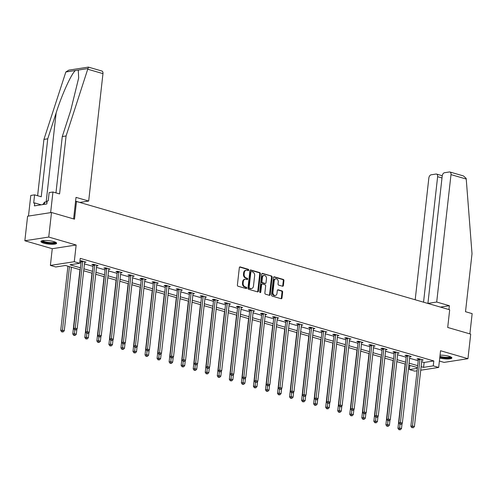 <?xml version="1.0" encoding="UTF-8"?>
<svg xmlns="http://www.w3.org/2000/svg" width="497" height="497" viewBox="0 0 497 497"><rect width="100%" height="100%" fill="white"/><g stroke="black" fill="none" stroke-linecap="round" stroke-linejoin="round"><path stroke-width="0.75" d="M248.711 270.095A0.696 0.534 81.2 0 0 248.258 269.268L240.206 266.926A0.994 0.758 81.2 0 0 239.337 267.672L237.392 285.029A0.994 0.758 81.2 0 0 238.044 286.216L246.096 288.552A0.696 0.534 81.2 0 0 246.245 287.198L245.201 286.899A3.181 2.429 81.2 0 1 243.126 283.11L243.288 281.662A3.181 2.429 81.2 0 1 245.226 279.221A3.181 2.429 81.2 0 1 246.058 279.283L247.102 279.581A0.696 0.534 81.2 0 0 247.251 278.233L246.208 277.929A3.181 2.429 81.2 0 1 244.133 274.139L244.294 272.698A3.181 2.429 81.2 0 1 246.232 270.256A3.181 2.429 81.2 0 1 247.065 270.312L248.102 270.616A0.696 0.534 81.2 0 0 248.711 270.095M247.922 270.561A0.696 0.534 81.2 0 0 247.612 269.368L239.641 267.051M245.909 288.496A0.696 0.534 81.2 0 0 245.599 287.303L244.555 286.999L245.201 286.899M246.916 279.531A0.696 0.534 81.2 0 0 246.605 278.332L245.561 278.028L246.208 277.929M439.727 358.045A7.896 1.708 -173.6 0 0 447.679 358.983A7.896 1.708 -173.6 0 0 451.885 357.952A7.896 1.708 -173.6 0 0 449.077 356.287A7.896 1.708 -173.6 0 0 440.05 355.162M53.8 241.598A7.896 1.708 -173.6 0 0 45.525 240.467A7.896 1.708 -173.6 0 0 40.916 241.499A7.896 1.708 -173.6 0 0 43.73 243.163A7.896 1.708 -173.6 0 0 51.999 244.294A7.896 1.708 -173.6 0 0 56.615 243.263A7.896 1.708 -173.6 0 0 53.8 241.598M282.526 286.229A0.994 0.758 81.2 0 0 283.389 285.483L283.936 280.612A0.994 0.758 81.2 0 0 283.284 279.426L274.344 276.835A0.994 0.758 81.2 0 0 273.48 277.581L271.53 294.938A0.994 0.758 81.2 0 0 272.182 296.119L281.122 298.716A0.994 0.758 81.2 0 0 281.985 297.97L282.65 292.087A0.994 0.758 81.2 0 0 281.998 290.907L278.171 289.794A0.994 0.758 81.2 0 0 277.307 290.54L276.978 293.454A2.659 2.031 81.2 0 1 275.357 295.491A2.659 2.031 81.2 0 1 272.921 292.279L274.207 280.855A2.659 2.031 81.2 0 1 275.829 278.811A2.659 2.031 81.2 0 1 278.258 282.029L278.047 283.93A0.994 0.758 81.2 0 0 278.699 285.116L282.526 286.229M421.68 361.748L424.134 362.462L433.819 360.959L433.266 365.867L438.671 367.438L420.729 370.222M51.502 212.499L48.743 237.057L24.85 240.759L27.602 216.201L51.502 212.499L74.507 219.171L76.488 201.49L449.686 309.774L447.704 327.455L470.709 334.127L467.95 358.691L440.547 350.739L438.671 367.438M24.85 240.759L52.26 248.711L76.153 245.009L48.743 237.057M76.153 245.009L74.277 261.708L79.682 263.28L69.996 264.777L80.439 267.808M433.819 360.959L80.234 258.365L79.682 263.28M260.366 273.772A0.994 0.758 81.2 0 0 259.72 272.592L250.774 269.995A0.994 0.758 81.2 0 0 249.91 270.741L247.966 288.098A0.994 0.758 81.2 0 0 248.612 289.279L257.558 291.876A0.994 0.758 81.2 0 0 258.421 291.13L260.366 273.772L259.72 273.878A0.994 0.758 81.2 0 0 259.074 272.691L250.215 270.12M262.559 273.418L271.505 276.009A0.994 0.758 81.2 0 1 272.151 277.196L270.206 294.553A0.994 0.758 81.2 0 1 269.337 295.293L265.51 294.187A0.994 0.758 81.2 0 1 264.864 293L265.653 285.961A0.994 0.758 81.2 0 0 265 284.775L262.466 284.042A0.994 0.758 81.2 0 0 261.596 284.787L260.776 292.112A0.696 0.534 81.2 0 1 259.714 291.807L261.695 274.158A0.994 0.758 81.2 0 1 262.559 273.418L262.056 273.493M439.391 361.039L444.057 362.394L467.95 358.691M76.488 201.49L75.538 201.639M79.769 262.54L80.992 262.901M84.459 263.901L93.038 266.392M96.505 267.398L105.078 269.89M108.545 270.89L117.124 273.381M120.591 274.387L129.164 276.872M132.631 277.879L141.21 280.37M144.677 281.377L153.256 283.862M156.723 284.868L165.296 287.359M168.763 288.366L177.342 290.851M180.809 291.857L189.382 294.348M192.848 295.355L201.428 297.84M204.894 298.846L213.468 301.337M216.934 302.344L225.514 304.829M228.98 305.835L237.56 308.326M241.026 309.333L249.6 311.818M253.066 312.824L261.646 315.315M265.112 316.322L273.685 318.807M277.152 319.813L285.732 322.304M289.198 323.311L297.778 325.796M301.244 326.802L309.817 329.294M313.284 330.3L321.863 332.785M325.33 333.791L333.903 336.283M337.37 337.289L345.949 339.774M349.416 340.78L357.995 343.272M361.462 344.278L370.035 346.763M373.502 347.77L382.081 350.261M385.548 351.267L394.121 353.752M397.588 354.759L406.167 357.25M409.634 358.25L418.213 360.741M79.93 261.08L81.054 261.403M79.936 261.024L81.421 260.795L86.049 262.136L84.633 262.36M96.673 265.852L98.095 265.634L93.461 264.286L91.846 264.541L93.101 264.901M108.719 269.349L110.141 269.125L105.507 267.784L103.892 268.032L105.14 268.392M120.765 272.841L122.181 272.623L117.553 271.275L115.938 271.53L117.186 271.89M132.805 276.338L134.227 276.115L129.593 274.773L127.977 275.021L129.226 275.381M144.851 279.83L146.267 279.612L141.639 278.264L140.024 278.519L141.272 278.879M156.89 283.321L158.313 283.104L153.679 281.762L152.063 282.01L153.318 282.371M168.937 286.819L170.359 286.601L165.725 285.253L164.109 285.502L165.358 285.868M180.983 290.31L182.399 290.093L177.771 288.751L176.155 288.999L177.404 289.36M193.022 293.808L194.445 293.584L189.811 292.242L188.195 292.491L189.444 292.857M205.068 297.299L206.485 297.082L201.857 295.74L200.241 295.988L201.49 296.349M217.108 300.797L218.531 300.573L213.896 299.231L212.281 299.48L213.536 299.846M229.154 304.288L230.577 304.071L225.942 302.729L224.327 302.977L225.576 303.338M241.2 307.786L242.617 307.562L237.988 306.22L236.373 306.469L237.622 306.835M253.24 311.277L254.663 311.06L250.028 309.718L248.413 309.966L249.662 310.327M265.286 314.775L266.703 314.551L262.074 313.209L260.459 313.458L261.708 313.824M277.326 318.266L278.749 318.049L274.114 316.707L272.499 316.956L273.754 317.316M289.372 321.764L290.788 321.54L286.16 320.198L284.545 320.447L285.794 320.813M301.418 325.255L302.835 325.038L298.2 323.69L296.591 323.945L297.84 324.305M313.458 328.753L314.881 328.529L310.246 327.188L308.631 327.436L309.88 327.803M325.504 332.244L326.92 332.027L322.292 330.679L320.677 330.934L321.926 331.294M337.544 335.742L338.966 335.518L334.332 334.177L332.717 334.425L333.972 334.792M349.59 339.234L351.006 339.016L346.378 337.668L344.763 337.923L346.011 338.283M361.636 342.731L363.052 342.508L358.418 341.166L356.809 341.414L358.057 341.781M373.676 346.223L375.098 346.005L370.464 344.657L368.849 344.912L370.097 345.272M385.722 349.72L387.138 349.497L382.51 348.155L380.895 348.403L382.143 348.77M397.762 353.212L399.184 352.994L394.55 351.646L392.934 351.901L394.183 352.261M409.808 356.709L411.224 356.486L406.596 355.144L404.98 355.392L406.229 355.753M421.854 360.201L423.27 359.983L418.636 358.635L417.026 358.89L418.275 359.25M417.082 370.787L414.778 371.141L409.373 369.575L417.356 368.339M409.839 365.401L409.373 369.575M80.222 269.759L65.474 265.479L55.788 266.982L50.383 265.417L74.277 261.708M52.26 248.711L50.383 265.417M421.127 366.662L423.581 367.37L433.266 365.867M83.906 268.815L92.485 271.306M95.952 272.313L104.525 274.798M107.992 275.804L116.571 278.295M120.038 279.302L128.617 281.787M132.084 282.793L140.657 285.284M144.124 286.291L152.703 288.776M156.17 289.782L164.743 292.273M168.21 293.273L176.789 295.765M180.256 296.771L188.835 299.262M192.302 300.263L200.875 302.754M204.342 303.76L212.921 306.251M216.388 307.252L224.961 309.743M228.427 310.749L237.007 313.234M240.473 314.241L249.053 316.732M252.519 317.738L261.093 320.223M264.559 321.23L273.139 323.721M276.605 324.727L285.179 327.212M288.645 328.219L297.225 330.71M300.691 331.716L309.271 334.201M312.737 335.208L321.31 337.699M324.777 338.706L333.357 341.19M336.823 342.197L345.396 344.688M348.863 345.695L357.442 348.18M360.909 349.186L369.488 351.677M372.955 352.684L381.528 355.169M384.995 356.175L393.574 358.666M397.041 359.673L405.614 362.158M409.081 363.164L417.66 365.655M417.443 367.6L408.863 365.115M405.397 364.108L396.823 361.617M393.357 360.617L384.777 358.126M381.311 357.119L372.731 354.628M369.265 353.628L360.692 351.137M357.225 350.13L348.646 347.639M345.179 346.639L336.606 344.148M333.139 343.141L324.56 340.656M321.093 339.65L312.514 337.159M309.047 336.152L300.474 333.667M297.007 332.661L288.428 330.17M284.961 329.163L276.388 326.678M272.921 325.672L264.342 323.18M260.875 322.174L252.296 319.689M248.829 318.683L240.256 316.191M236.789 315.185L228.21 312.7M224.743 311.694L216.17 309.202M212.704 308.196L204.124 305.711M200.658 304.704L192.078 302.213M188.612 301.207L180.038 298.722M176.572 297.715L167.992 295.224M164.526 294.218L155.952 291.733M152.486 290.726L143.906 288.235M140.44 287.229L131.86 284.744M128.394 283.737L119.82 281.246M116.354 280.24L107.774 277.755M104.308 276.748L95.735 274.257M92.268 273.251L83.689 270.766M424.134 362.462L423.581 367.37M246.232 270.256L245.586 270.356A3.181 2.429 81.2 0 0 243.648 272.797L244.294 272.698M245.561 278.028A3.181 2.429 81.2 0 1 243.487 274.245L243.648 272.797M245.226 279.221L244.58 279.326A3.181 2.429 81.2 0 0 242.642 281.762L243.288 281.662M244.555 286.999A3.181 2.429 81.2 0 1 242.48 283.209L242.642 281.762M257.471 291.851A0.994 0.758 81.2 0 0 257.775 291.23L259.72 273.878M251.457 271.586A0.696 0.534 81.2 0 0 250.855 272.107L249.146 287.347A0.696 0.534 81.2 0 0 249.6 288.173L250.699 288.49A3.181 2.429 81.2 0 0 251.532 288.552A3.181 2.429 81.2 0 0 253.47 286.11L254.638 275.698A3.181 2.429 81.2 0 0 252.557 271.909L251.457 271.586M250.811 271.691A0.696 0.534 81.2 0 0 250.208 272.207L250.855 272.107M251.532 288.552L250.886 288.651A3.181 2.429 81.2 0 1 250.053 288.595L248.954 288.272A0.696 0.534 81.2 0 1 248.5 287.446L250.208 272.207M261.994 273.536L271.505 276.009M269.256 295.274A0.994 0.758 81.2 0 0 269.56 294.653L271.505 277.295A0.994 0.758 81.2 0 0 270.859 276.108M261.82 284.141A0.994 0.758 81.2 0 0 260.95 284.887L260.13 292.211L260.776 292.112M260.006 292.553A0.696 0.534 81.2 0 0 260.13 292.211M266.473 278.655A2.659 2.031 81.2 0 0 264.037 275.444A2.659 2.031 81.2 0 0 262.416 277.481L261.962 281.507A0.994 0.758 81.2 0 0 262.615 282.694L265.156 283.427A0.994 0.758 81.2 0 0 266.019 282.681L266.473 278.655M264.037 275.444L263.391 275.543A2.659 2.031 81.2 0 0 261.77 277.581L262.416 277.481M265.417 283.445L264.771 283.545A0.994 0.758 81.2 0 1 264.51 283.526L261.969 282.793A0.994 0.758 81.2 0 1 261.323 281.606L261.77 277.581M275.829 278.811L275.183 278.91A2.659 2.031 81.2 0 0 273.561 280.954L274.207 280.855M275.357 295.491L274.711 295.597A2.659 2.031 81.2 0 1 272.281 292.379L273.561 280.954M281.041 298.691A0.994 0.758 81.2 0 0 281.345 298.07L282.004 292.186A0.994 0.758 81.2 0 0 281.352 291.006L277.606 289.919M282.439 286.204A0.994 0.758 81.2 0 0 282.743 285.582L283.29 280.712A0.994 0.758 81.2 0 0 282.638 279.531L273.779 276.959M67.927 266.193L60.721 330.455L62.336 330.207L64.268 330.766L71.394 267.2M69.468 266.64L62.287 331.729L61.64 331.828L63.063 331.953L62.287 331.729M64.268 330.766L63.063 331.953M61.64 331.828L60.721 330.455M82.713 261.695L81.098 261.944L73.637 328.455L75.252 328.2L82.713 261.695A1.013 0.77 81.2 0 0 82.701 261.316L82.67 261.155M75.202 329.722L75.979 329.946L75.202 329.722L75.252 328.2L77.184 328.766L84.645 262.254A1.013 0.77 81.2 0 1 84.739 261.907L84.801 261.776M81.098 261.944A1.013 0.77 81.2 0 0 81.086 261.565L80.955 260.863M73.637 328.455L74.556 329.822M75.979 329.946L77.184 328.766M55.645 242.287A6.834 1.479 6.4 0 1 47.681 242.94A6.834 1.479 6.4 0 1 42.077 240.765M42.686 240.641A6.331 1.373 -173.6 0 0 47.824 242.343A6.331 1.373 -173.6 0 0 55.08 242.033M41.201 241.113A7.846 1.696 -173.6 0 0 47.507 243.139A7.846 1.696 -173.6 0 0 56.422 242.816M47.047 202.105L44.68 202.043L42.767 204.584M44.426 204.329L44.68 202.043M450.922 356.976A6.834 1.479 6.4 0 1 442.957 357.623A6.834 1.479 6.4 0 1 439.845 356.983M439.92 356.349A6.331 1.373 -173.6 0 0 443.1 357.032A6.331 1.373 -173.6 0 0 450.35 356.722M439.814 357.25A7.846 1.696 -173.6 0 0 442.784 357.821A7.846 1.696 -173.6 0 0 451.692 357.505M55.956 192.879L62.274 136.557L70.68 110.626L78.669 77.967L78.277 70.052L65.846 71.978L68.785 70.139L88.36 67.107L101.879 71.021A3.038 1.845 106.2 0 1 102.966 73.637L87.727 69.213L88.509 67.263M62.274 136.557L66.082 135.967L59.584 193.929L52.943 192.004L50.632 212.635L28.478 216.065L30.789 195.439L34.604 194.849L33.678 203.099L34.709 202.938L34.38 205.888L46.842 203.95L47.172 201.005L48.209 200.844L49.135 192.594L52.943 192.004M87.727 69.213L66.082 135.967M65.846 71.978L43.929 139.402L47.743 138.812L41.239 196.775L34.604 194.849M43.929 139.402L37.617 195.719M75.463 70.487C71.531 73.394 61.926 94.486 56.149 112.881L47.743 138.812M75.587 201.167L79.893 202.416L88.677 201.049L102.966 73.637M73.599 218.91L76.016 197.377L88.677 201.049M41.214 204.826L34.709 202.938M436.701 302.033L450.996 174.615A3.038 1.845 -73.8 0 0 449.903 171.999A3.038 1.845 -73.8 0 0 449.387 171.968L444.48 172.732A3.038 1.845 -73.8 0 0 442.212 175.981L427.917 303.394L436.701 302.033L449.363 305.705L440.441 307.09M449.903 171.999L463.39 175.913L466.118 178.305L466.236 179.038L472.013 253.75L465.509 311.706L472.15 313.632L469.876 333.891M441.988 177.957L437.627 176.69A3.038 1.845 -73.8 0 0 436.534 174.074A3.038 1.845 -73.8 0 0 436.018 174.043L431.11 174.807A3.038 1.845 -73.8 0 0 428.843 178.05L415.188 299.766M437.627 176.69L423.55 302.188M434.726 305.431L427.917 303.394M448.934 309.55L449.363 305.705M79.974 269.685L72.767 333.953L74.382 333.698L76.308 334.264L76.892 329.045M74.805 329.896L74.333 335.22L73.686 335.32L75.103 335.444L74.333 335.22M76.308 334.264L75.103 335.444M73.686 335.32L72.767 333.953M92.02 273.182L84.807 337.444L86.422 337.196L88.354 337.755L88.938 332.543M86.851 333.388L86.372 338.718L85.726 338.817L87.149 338.942L86.372 338.718M88.354 337.755L87.149 338.942M85.726 338.817L84.807 337.444M94.759 265.193L93.144 265.441L85.683 331.946L87.298 331.698L94.759 265.193A1.013 0.77 81.2 0 0 94.741 264.808L94.716 264.652M87.248 333.22L88.019 333.444L87.248 333.22L87.298 331.698L89.23 332.257L96.685 265.752A1.013 0.77 81.2 0 1 96.785 265.398L96.847 265.268M93.144 265.441A1.013 0.77 81.2 0 0 93.125 265.056L92.995 264.361M85.683 331.946L86.602 333.319M88.019 333.444L89.23 332.257M106.799 268.684L105.184 268.933L97.729 335.444L99.338 335.189L106.799 268.684A1.013 0.77 81.2 0 0 106.787 268.299L106.756 268.144M99.294 336.711L100.065 336.935L99.294 336.711L99.338 335.189L101.27 335.755L108.731 269.244A1.013 0.77 81.2 0 1 108.831 268.896L108.886 268.765M105.184 268.933A1.013 0.77 81.2 0 0 105.171 268.554L105.041 267.852M97.729 335.444L98.648 336.811M100.065 336.935L101.27 335.755M104.059 276.674L96.853 340.942L98.468 340.687L100.4 341.246L100.984 336.034M98.897 336.885L98.418 342.209L97.772 342.309L99.189 342.433L98.418 342.209M100.4 341.246L99.189 342.433M97.772 342.309L96.853 340.942M116.105 280.171L108.899 344.433L110.508 344.185L112.44 344.744L113.024 339.532M110.937 340.377L110.464 345.707L109.818 345.806L111.235 345.931L110.464 345.707M112.44 344.744L111.235 345.931M109.818 345.806L108.899 344.433M128.145 283.663L120.939 347.931L122.554 347.676L124.486 348.235L125.07 343.023M122.983 343.874L122.504 349.198L121.858 349.298L123.275 349.422L122.504 349.198M124.486 348.235L123.275 349.422M121.858 349.298L120.939 347.931M118.845 272.182L117.23 272.431L109.769 338.935L111.384 338.687L118.845 272.182A1.013 0.77 81.2 0 0 118.826 271.797L118.802 271.642M111.334 340.209L112.105 340.433L111.334 340.209L111.384 338.687L113.316 339.246L120.771 272.741A1.013 0.77 81.2 0 1 120.87 272.387L120.933 272.257M117.23 272.431A1.013 0.77 81.2 0 0 117.217 272.045L117.087 271.35M109.769 338.935L110.688 340.308M112.105 340.433L113.316 339.246M130.885 275.673L129.276 275.922L121.815 342.433L123.43 342.178L130.885 275.673A1.013 0.77 81.2 0 0 130.873 275.288L130.841 275.133M123.38 343.7L124.151 343.924L123.38 343.7L123.43 342.178L125.356 342.744L132.817 276.233A1.013 0.77 81.2 0 1 132.916 275.885L132.979 275.754M129.276 275.922A1.013 0.77 81.2 0 0 129.257 275.543L129.127 274.841M121.815 342.433L122.734 343.8M124.151 343.924L125.356 342.744M142.931 279.171L141.316 279.42L133.855 345.924L135.47 345.676L142.931 279.171A1.013 0.77 81.2 0 0 142.919 278.786L142.887 278.631M135.42 347.198L136.197 347.422L135.42 347.198L135.47 345.676L137.402 346.235L144.863 279.73A1.013 0.77 81.2 0 1 144.956 279.376L145.018 279.246M141.316 279.42A1.013 0.77 81.2 0 0 141.303 279.034L141.173 278.339M133.855 345.924L134.774 347.297M136.197 347.422L137.402 346.235M140.191 287.16L132.985 351.422L134.6 351.174L136.526 351.733L137.11 346.521M135.022 347.366L134.55 352.69L133.904 352.795L135.321 352.92L134.55 352.69M136.526 351.733L135.321 352.92M133.904 352.795L132.985 351.422M154.977 282.663L153.362 282.911L145.901 349.422L147.516 349.167L154.977 282.663A1.013 0.77 81.2 0 0 154.958 282.277L154.934 282.122M147.466 350.689L148.236 350.913L147.466 350.689L147.516 349.167L149.442 349.733L156.903 283.222A1.013 0.77 81.2 0 1 157.002 282.874L157.064 282.743M153.362 282.911A1.013 0.77 81.2 0 0 153.343 282.532L153.213 281.83M145.901 349.422L146.82 350.789M148.236 350.913L149.442 349.733M152.237 290.652L145.025 354.92L146.64 354.665L148.572 355.225L149.156 350.012M147.069 350.863L146.59 356.187L145.944 356.287L147.367 356.411L146.59 356.187M148.572 355.225L147.367 356.411M145.944 356.287L145.025 354.92M167.017 286.16L165.402 286.409L157.947 352.913L159.556 352.665L167.017 286.16A1.013 0.77 81.2 0 0 167.004 285.775L166.973 285.62M159.512 354.187L160.282 354.411L159.512 354.187L159.556 352.665L161.488 353.224L168.949 286.719A1.013 0.77 81.2 0 1 169.042 286.365L169.104 286.235M165.402 286.409A1.013 0.77 81.2 0 0 165.389 286.023L165.259 285.328M157.947 352.913L158.866 354.286M160.282 354.411L161.488 353.224M164.277 294.149L157.071 358.412L158.686 358.163L160.612 358.722L161.202 353.51M159.115 354.355L158.636 359.679L157.99 359.785L159.407 359.909L158.636 359.679M160.612 358.722L159.407 359.909M157.99 359.785L157.071 358.412M179.063 289.652L177.448 289.9L169.986 356.411L171.602 356.156L179.063 289.652A1.013 0.77 81.2 0 0 179.044 289.266L179.019 289.111M171.552 357.678L172.322 357.902L171.552 357.678L171.602 356.156L173.534 356.716L180.989 290.211A1.013 0.77 81.2 0 1 181.088 289.863L181.15 289.732M177.448 289.9A1.013 0.77 81.2 0 0 177.435 289.521L177.305 288.819M169.986 356.411L170.906 357.778M172.322 357.902L173.534 356.716M176.323 297.641L169.117 361.909L170.726 361.654L172.658 362.214L173.242 357.001M171.154 357.852L170.682 363.177L170.036 363.276L171.453 363.4L170.682 363.177M172.658 362.214L171.453 363.4M170.036 363.276L169.117 361.909M191.103 293.143L189.487 293.398L182.032 359.903L183.648 359.654L191.103 293.143A1.013 0.77 81.2 0 0 191.09 292.764L191.059 292.609M183.598 361.176L184.368 361.4L183.598 361.176L183.648 359.654L185.574 360.213L193.035 293.708A1.013 0.77 81.2 0 1 193.134 293.354L193.196 293.224M189.487 293.398A1.013 0.77 81.2 0 0 189.475 293.013L189.345 292.317M182.032 359.903L182.952 361.276M184.368 361.4L185.574 360.213M188.363 301.139L181.156 365.401L182.772 365.152L184.704 365.711L185.288 360.499M183.2 361.344L182.722 366.668L182.076 366.774L183.492 366.892L182.722 366.668M184.704 365.711L183.492 366.892M182.076 366.774L181.156 365.401M203.149 296.641L201.533 296.889L194.072 363.4L195.688 363.145L203.149 296.641A1.013 0.77 81.2 0 0 203.136 296.255L203.105 296.1M195.638 364.668L196.414 364.891L195.638 364.668L195.688 363.145L197.62 363.705L205.081 297.2A1.013 0.77 81.2 0 1 205.174 296.852L205.236 296.721M201.533 296.889A1.013 0.77 81.2 0 0 201.521 296.51L201.391 295.808M194.072 363.4L194.992 364.767M196.414 364.891L197.62 363.705M200.409 304.63L193.203 368.898L194.818 368.644L196.744 369.203L197.328 363.99M195.24 364.841L194.768 370.166L194.122 370.265L195.538 370.389L194.768 370.166M196.744 369.203L195.538 370.389M194.122 370.265L193.203 368.898M215.195 300.132L213.58 300.387L206.118 366.892L207.734 366.643L215.195 300.132A1.013 0.77 81.2 0 0 215.176 299.753L215.145 299.592M207.684 368.159L208.454 368.389L207.684 368.159L207.734 366.643L209.659 367.202L217.121 300.697A1.013 0.77 81.2 0 1 217.22 300.343L217.282 300.213M213.58 300.387A1.013 0.77 81.2 0 0 213.561 300.002L213.43 299.306M206.118 366.892L207.038 368.265M208.454 368.389L209.659 367.202M212.455 308.128L205.242 372.39L206.858 372.141L208.79 372.7L209.374 367.482M207.286 368.333L206.808 373.657L206.162 373.763L207.584 373.881L206.808 373.657M208.79 372.7L207.584 373.881M206.162 373.763L205.242 372.39M227.235 303.63L225.619 303.878L218.158 370.389L219.773 370.135L227.235 303.63A1.013 0.77 81.2 0 0 227.222 303.245L227.191 303.089M219.73 371.657L220.5 371.88L219.73 371.657L219.773 370.135L221.705 370.694L229.167 304.189A1.013 0.77 81.2 0 1 229.26 303.841L229.322 303.71M225.619 303.878A1.013 0.77 81.2 0 0 225.607 303.499L225.476 302.797M218.158 370.389L219.084 371.756M220.5 371.88L221.705 370.694M224.495 311.619L217.288 375.881L218.904 375.633L220.83 376.192L221.42 370.979M219.326 371.831L218.854 377.155L218.208 377.254L219.624 377.378L218.854 377.155M220.83 376.192L219.624 377.378M218.208 377.254L217.288 375.881M239.281 307.121L237.665 307.376L230.204 373.881L231.819 373.632L239.281 307.121A1.013 0.77 81.2 0 0 239.262 306.742L239.237 306.581M231.77 375.148L232.54 375.372L231.77 375.148L231.819 373.632L233.752 374.191L241.207 307.686A1.013 0.77 81.2 0 1 241.306 307.332L241.368 307.202M237.665 307.376A1.013 0.77 81.2 0 0 237.647 306.991L237.516 306.295M230.204 373.881L231.124 375.254M232.54 375.372L233.752 374.191M236.541 315.117L229.328 379.379L230.943 379.13L232.876 379.689L233.46 374.471M231.372 375.322L230.9 380.646L230.254 380.745L231.67 380.87L230.9 380.646M232.876 379.689L231.67 380.87M230.254 380.745L229.328 379.379M251.32 310.619L249.705 310.867L242.25 377.378L243.865 377.124L251.32 310.619A1.013 0.77 81.2 0 0 251.308 310.234L251.277 310.078M243.816 378.646L244.586 378.869L243.816 378.646L243.865 377.124L245.791 377.683L253.253 311.178A1.013 0.77 81.2 0 1 253.352 310.83L253.414 310.7M249.705 310.867A1.013 0.77 81.2 0 0 249.693 310.488L249.562 309.786M242.25 377.378L243.17 378.745M244.586 378.869L245.791 377.683M248.581 318.608L241.374 382.87L242.99 382.622L244.922 383.181L245.506 377.968M243.418 378.82L242.94 384.144L242.294 384.243L243.71 384.367L242.94 384.144M244.922 383.181L243.71 384.367M242.294 384.243L241.374 382.87M263.367 314.11L261.751 314.365L254.29 380.87L255.905 380.621L263.367 314.11A1.013 0.77 81.2 0 0 263.354 313.731L263.323 313.57M255.856 382.137L256.632 382.361L255.856 382.137L255.905 380.621L257.837 381.18L265.299 314.676A1.013 0.77 81.2 0 1 265.392 314.321L265.454 314.191M261.751 314.365A1.013 0.77 81.2 0 0 261.739 313.98L261.608 313.284M254.29 380.87L255.209 382.243M256.632 382.361L257.837 381.18M260.627 322.106L253.42 386.368L255.036 386.119L256.961 386.678L257.545 381.46M255.458 382.311L254.986 387.635L254.34 387.735L255.756 387.859L254.986 387.635M256.961 386.678L255.756 387.859M254.34 387.735L253.42 386.368M275.413 317.608L273.797 317.856L266.336 384.361L267.951 384.113L275.413 317.608A1.013 0.77 81.2 0 0 275.394 317.223L275.363 317.067M267.902 385.635L268.672 385.858L267.902 385.635L267.951 384.113L269.877 384.672L277.338 318.167A1.013 0.77 81.2 0 1 277.438 317.819L277.5 317.689M273.797 317.856A1.013 0.77 81.2 0 0 273.779 317.477L273.648 316.775M266.336 384.361L267.256 385.734M268.672 385.858L269.877 384.672M272.673 325.597L265.46 389.859L267.075 389.611L269.007 390.17L269.591 384.958M267.504 385.809L267.026 391.133L266.38 391.232L267.802 391.356L267.026 391.133M269.007 390.17L267.802 391.356M266.38 391.232L265.46 389.859M287.452 321.099L285.837 321.354L278.376 387.859L279.991 387.61L287.452 321.099A1.013 0.77 81.2 0 0 287.44 320.72L287.409 320.559M279.948 389.126L280.718 389.35L279.948 389.126L279.991 387.61L281.923 388.169L289.384 321.658A1.013 0.77 81.2 0 1 289.478 321.31L289.54 321.18M285.837 321.354A1.013 0.77 81.2 0 0 285.825 320.969L285.694 320.273M278.376 387.859L279.302 389.226M280.718 389.35L281.923 388.169M284.713 329.095L277.506 393.357L279.121 393.108L281.047 393.667L281.637 388.449M279.544 389.3L279.072 394.624L278.426 394.724L279.842 394.848L279.072 394.624M281.047 393.667L279.842 394.848M278.426 394.724L277.506 393.357M299.498 324.597L297.883 324.845L290.422 391.35L292.037 391.102L299.498 324.597A1.013 0.77 81.2 0 0 299.48 324.212L299.455 324.056M291.988 392.624L292.758 392.847L291.988 392.624L292.037 391.102L293.969 391.661L301.424 325.156A1.013 0.77 81.2 0 1 301.524 324.808L301.586 324.671M297.883 324.845A1.013 0.77 81.2 0 0 297.865 324.46L297.734 323.764M290.422 391.35L291.341 392.723M292.758 392.847L293.969 391.661M296.759 332.586L289.546 396.848L291.161 396.6L293.093 397.159L293.677 391.947M291.59 392.798L291.118 398.122L290.472 398.221L291.888 398.346L291.118 398.122M293.093 397.159L291.888 398.346M290.472 398.221L289.546 396.848M311.538 328.088L309.923 328.343L302.468 394.848L304.083 394.599L311.538 328.088A1.013 0.77 81.2 0 0 311.526 327.709L311.495 327.548M304.034 396.115L304.804 396.339L304.034 396.115L304.083 394.599L306.009 395.158L313.47 328.647A1.013 0.77 81.2 0 1 313.57 328.3L313.632 328.169M309.923 328.343A1.013 0.77 81.2 0 0 309.911 327.958L309.78 327.262M302.468 394.848L303.387 396.215M304.804 396.339L306.009 395.158M308.799 336.084L301.592 400.346L303.207 400.097L305.139 400.657L305.723 395.438M303.636 396.289L303.158 401.613L302.511 401.713L303.928 401.837L303.158 401.613M305.139 400.657L303.928 401.837M302.511 401.713L301.592 400.346M323.584 331.586L321.969 331.834L314.508 398.339L316.123 398.091L323.584 331.586A1.013 0.77 81.2 0 0 323.572 331.201L323.541 331.045M316.073 399.613L316.85 399.837L316.073 399.613L316.123 398.091L318.055 398.65L325.516 332.145A1.013 0.77 81.2 0 1 325.61 331.791L325.672 331.661M321.969 331.834A1.013 0.77 81.2 0 0 321.957 331.449L321.826 330.753M314.508 398.339L315.427 399.712M316.85 399.837L318.055 398.65M320.845 339.575L313.638 403.837L315.253 403.589L317.179 404.148L317.763 398.936M315.676 399.787L315.204 405.111L314.558 405.21L315.974 405.335L315.204 405.111M317.179 404.148L315.974 405.335M314.558 405.21L313.638 403.837M335.63 335.077L334.015 335.332L326.554 401.837L328.169 401.588L335.63 335.077A1.013 0.77 81.2 0 0 335.612 334.698L335.581 334.537M328.119 403.104L328.89 403.328L328.119 403.104L328.169 401.588L330.095 402.148L337.556 335.637A1.013 0.77 81.2 0 1 337.656 335.289L337.718 335.158M334.015 335.332A1.013 0.77 81.2 0 0 333.996 334.947L333.866 334.251M326.554 401.837L327.473 403.204M328.89 403.328L330.095 402.148M332.891 343.067L325.678 407.335L327.293 407.08L329.225 407.646L329.809 402.427M327.722 403.278L327.243 408.602L326.597 408.702L328.02 408.826L327.243 408.602M329.225 407.646L328.02 408.826M326.597 408.702L325.678 407.335M347.67 338.575L346.055 338.824L338.594 405.328L340.209 405.08L347.67 338.575A1.013 0.77 81.2 0 0 347.658 338.19L347.627 338.035M340.159 406.602L340.936 406.826L340.159 406.602L340.209 405.08L342.141 405.639L349.602 339.134A1.013 0.77 81.2 0 1 349.695 338.78L349.758 338.65M346.055 338.824A1.013 0.77 81.2 0 0 346.042 338.438L345.912 337.743M338.594 405.328L339.519 406.701M340.936 406.826L342.141 405.639M344.93 346.564L337.724 410.826L339.339 410.578L341.265 411.137L341.855 405.925M339.762 406.77L339.289 412.1L338.643 412.199L340.06 412.324L339.289 412.1M341.265 411.137L340.06 412.324M338.643 412.199L337.724 410.826M359.716 342.066L358.101 342.321L350.64 408.826L352.255 408.577L359.716 342.066A1.013 0.77 81.2 0 0 359.698 341.688L359.673 341.526M352.205 410.093L352.976 410.317L352.205 410.093L352.255 408.577L354.187 409.137L361.642 342.626A1.013 0.77 81.2 0 1 361.741 342.278L361.804 342.147M358.101 342.321A1.013 0.77 81.2 0 0 358.082 341.936L357.952 341.24M350.64 408.826L351.559 410.193M352.976 410.317L354.187 409.137M356.976 350.056L349.764 414.324L351.379 414.069L353.311 414.635L353.895 409.416M351.808 410.267L351.329 415.591L350.689 415.691L352.106 415.815L351.329 415.591M353.311 414.635L352.106 415.815M350.689 415.691L349.764 414.324M371.756 345.564L370.141 345.813L362.686 412.317L364.295 412.069L371.756 345.564A1.013 0.77 81.2 0 0 371.744 345.179L371.713 345.024M364.251 413.591L365.022 413.815L364.251 413.591L364.295 412.069L366.227 412.628L373.688 346.123A1.013 0.77 81.2 0 1 373.787 345.769L373.85 345.639M370.141 345.813A1.013 0.77 81.2 0 0 370.128 345.427L369.998 344.732M362.686 412.317L363.605 413.69M365.022 413.815L366.227 412.628M369.016 353.553L361.81 417.815L363.425 417.567L365.357 418.126L365.941 412.914M363.854 413.759L363.375 419.089L362.729 419.188L364.146 419.313L363.375 419.089M365.357 418.126L364.146 419.313M362.729 419.188L361.81 417.815M383.802 349.056L382.187 349.304L374.726 415.815L376.341 415.567L383.802 349.056A1.013 0.77 81.2 0 0 383.79 348.677L383.759 348.515M376.291 417.082L377.068 417.306L376.291 417.082L376.341 415.567L378.273 416.126L385.734 349.615A1.013 0.77 81.2 0 1 385.827 349.267L385.889 349.136M382.187 349.304A1.013 0.77 81.2 0 0 382.174 348.925L382.044 348.223M374.726 415.815L375.645 417.182M377.068 417.306L378.273 416.126M381.062 357.045L373.856 421.313L375.471 421.058L377.397 421.624L377.981 416.405M375.894 417.256L375.421 422.58L374.775 422.68L376.192 422.804L375.421 422.58M377.397 421.624L376.192 422.804M374.775 422.68L373.856 421.313M395.842 352.553L394.233 352.802L386.772 419.306L388.387 419.058L395.842 352.553A1.013 0.77 81.2 0 0 395.829 352.168L395.798 352.013M388.337 420.58L389.108 420.804L388.337 420.58L388.387 419.058L390.313 419.617L397.774 353.112A1.013 0.77 81.2 0 1 397.873 352.758L397.935 352.628M394.233 352.802A1.013 0.77 81.2 0 0 394.214 352.416L394.084 351.721M386.772 419.306L387.691 420.679M389.108 420.804L390.313 419.617M393.108 360.542L385.896 424.805L387.511 424.556L389.443 425.115L390.027 419.903M387.94 420.748L387.461 426.078L386.815 426.177L388.238 426.302L387.461 426.078M389.443 425.115L388.238 426.302M386.815 426.177L385.896 424.805M407.888 356.045L406.273 356.293L398.811 422.804L400.427 422.549L407.888 356.045A1.013 0.77 81.2 0 0 407.875 355.666L407.844 355.504M400.377 424.071L401.154 424.295L400.377 424.071L400.427 422.549L402.359 423.115L409.82 356.604A1.013 0.77 81.2 0 1 409.913 356.256L409.975 356.125M406.273 356.293A1.013 0.77 81.2 0 0 406.26 355.914L406.13 355.212M398.811 422.804L399.731 424.171M401.154 424.295L402.359 423.115M405.148 364.034L397.942 428.302L399.557 428.047L401.483 428.613L402.073 423.394M399.979 424.245L399.507 429.57L398.861 429.669L400.278 429.793L399.507 429.57M401.483 428.613L400.278 429.793M398.861 429.669L397.942 428.302M419.934 359.542L418.319 359.791L410.857 426.296L412.473 426.047L419.934 359.542A1.013 0.77 81.2 0 0 419.915 359.157L419.89 359.002M412.423 427.569L413.193 427.793L412.423 427.569L412.473 426.047L414.405 426.606L421.86 360.101A1.013 0.77 81.2 0 1 421.959 359.747L422.021 359.617M418.319 359.791A1.013 0.77 81.2 0 0 418.3 359.406L418.17 358.71M410.857 426.296L411.777 427.668M413.193 427.793L414.405 426.606M247.612 269.368L248.258 269.268M245.599 287.303L246.245 287.198M246.605 278.332L247.251 278.233M243.487 274.245L244.133 274.139M242.48 283.209L243.126 283.11M239.703 267.007L240.206 266.926M257.775 291.23L258.421 291.13M250.271 270.076L250.774 269.995M259.074 272.691L259.72 272.592M248.5 287.446L249.146 287.347M248.954 288.272L249.6 288.173M250.053 288.595L250.699 288.49M271.505 277.295L272.151 277.196M269.56 294.653L270.206 294.553M260.95 284.887L261.596 284.787M261.323 281.606L261.962 281.507M261.969 282.793L262.615 282.694M264.51 283.526L265.156 283.427M272.281 292.379L272.921 292.279M277.668 289.869L278.171 289.794M281.352 291.006L281.998 290.907M282.004 292.186L282.65 292.087M281.345 298.07L281.985 297.97M273.841 276.91L274.344 276.835M282.638 279.531L283.284 279.426M283.29 280.712L283.936 280.612M282.743 285.582L283.389 285.483M82.701 261.316L81.086 261.565M87.888 68.561L78.277 70.052M46.146 202.08L56.149 112.881M466.236 179.038L450.996 174.615M94.741 264.808L93.125 265.056M106.787 268.299L105.171 268.554M118.826 271.797L117.217 272.045M130.873 275.288L129.257 275.543M142.919 278.786L141.303 279.034M154.958 282.277L153.343 282.532M167.004 285.775L165.389 286.023M179.044 289.266L177.435 289.521M191.09 292.764L189.475 293.013M203.136 296.255L201.521 296.51M215.176 299.753L213.561 300.002M227.222 303.245L225.607 303.499M239.262 306.742L237.647 306.991M251.308 310.234L249.693 310.488M263.354 313.731L261.739 313.98M275.394 317.223L273.779 317.477M287.44 320.72L285.825 320.969M299.48 324.212L297.865 324.46M311.526 327.709L309.911 327.958M323.572 331.201L321.957 331.449M335.612 334.698L333.996 334.947M347.658 338.19L346.042 338.438M359.698 341.688L358.082 341.936M371.744 345.179L370.128 345.427M383.79 348.677L382.174 348.925M395.829 352.168L394.214 352.416M407.875 355.666L406.26 355.914M419.915 359.157L418.3 359.406M250.631 271.679L251.277 271.573M261.559 284.122L262.205 284.023M436.534 174.074L442.243 175.733"/></g></svg>
